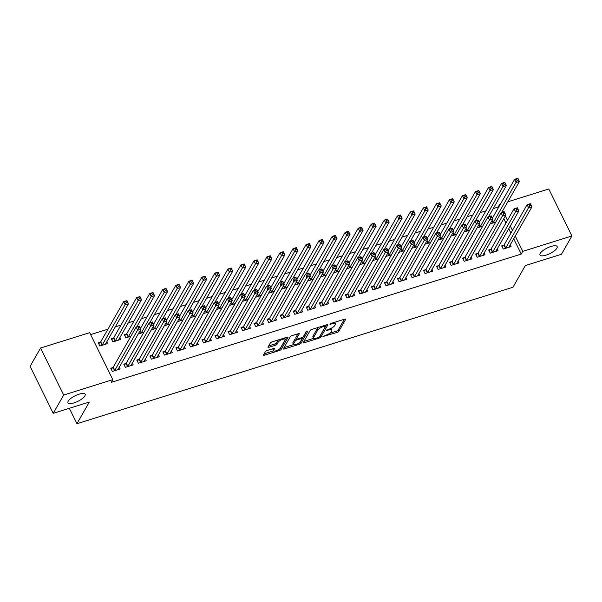<?xml version="1.0" encoding="UTF-8"?>
<svg xmlns="http://www.w3.org/2000/svg" width="602" height="602" viewBox="0 0 602 602"><rect width="100%" height="100%" fill="white"/><g stroke="black" fill="none" stroke-linecap="round" stroke-linejoin="round"><path stroke-width="0.9" d="M322.913 336.51L337.128 332.447A1.467 0.474 153.8 0 0 338.791 331.378L345.631 319.406A1.467 0.474 153.8 0 0 345.668 319.158A1.467 0.474 153.8 0 0 344.728 319.143L331.138 323.394L329.949 324.312L332.364 323.778A4.703 1.52 153.8 0 1 335.367 323.831A4.703 1.52 153.8 0 1 335.246 324.621L334.674 325.622A4.703 1.52 153.8 0 1 329.362 329.031L326.442 330.325L328.835 329.964A4.703 1.52 153.8 0 1 331.83 330.016A4.703 1.52 153.8 0 1 331.71 330.807L331.138 331.807A4.703 1.52 153.8 0 1 325.832 335.216L322.913 336.51M84.905 395.905A9.579 3.1 153.8 0 0 85.153 394.287A9.579 3.1 153.8 0 0 77.131 394.867A9.579 3.1 153.8 0 0 68.222 401.128A9.579 3.1 153.8 0 0 67.973 402.746A9.579 3.1 153.8 0 0 75.995 402.166A9.579 3.1 153.8 0 0 84.905 395.905M556.903 248.19A9.579 3.1 153.8 0 0 557.151 246.572A9.579 3.1 153.8 0 0 549.129 247.144A9.579 3.1 153.8 0 0 540.22 253.404A9.579 3.1 153.8 0 0 539.971 255.022A9.579 3.1 153.8 0 0 547.993 254.45A9.579 3.1 153.8 0 0 556.903 248.19M267.092 350.514A1.467 0.474 153.8 0 0 265.429 351.583L263.51 354.939A1.467 0.474 153.8 0 0 263.473 355.188A1.467 0.474 153.8 0 0 264.413 355.203L279.509 350.477A1.467 0.474 153.8 0 0 281.164 349.416L288.004 337.444A1.467 0.474 153.8 0 0 288.042 337.195A1.467 0.474 153.8 0 0 287.101 337.18L272.014 341.898A1.467 0.474 153.8 0 0 270.351 342.967L268.033 347.023A1.467 0.474 153.8 0 0 267.995 347.271A1.467 0.474 153.8 0 0 268.936 347.286L275.392 345.27A1.467 0.474 153.8 0 0 277.055 344.201L278.199 342.192A3.928 1.272 153.8 0 1 281.856 339.618A3.928 1.272 153.8 0 1 285.145 339.385A3.928 1.272 153.8 0 1 285.047 340.047L280.54 347.926A3.928 1.272 153.8 0 1 276.89 350.499A3.928 1.272 153.8 0 1 273.594 350.733A3.928 1.272 153.8 0 1 273.699 350.071L274.452 348.754A1.467 0.474 153.8 0 0 274.489 348.505A1.467 0.474 153.8 0 0 273.549 348.49L267.092 350.514M112.807 379.659L63.677 395.04L40.552 348.046L89.683 332.665L112.807 379.659L111.257 382.375L521.227 254.067L522.769 251.358L515.244 236.059M507.802 201.813L548.776 188.983L571.9 235.976L561.448 254.277L525.35 265.572L512.964 287.252L76.936 423.718L89.322 402.038L53.224 413.333L63.677 395.04M571.9 235.976L522.769 251.358M303.295 342.485A1.467 0.474 153.8 0 0 303.257 342.734A1.467 0.474 153.8 0 0 304.191 342.756L319.286 338.031A1.467 0.474 153.8 0 0 320.949 336.962L327.781 324.99A1.467 0.474 153.8 0 0 327.827 324.741A1.467 0.474 153.8 0 0 326.886 324.726L311.791 329.452A1.467 0.474 153.8 0 0 310.135 330.513L303.295 342.485M299.397 344.254L284.302 348.979A1.467 0.474 153.8 0 1 283.361 348.964A1.467 0.474 153.8 0 1 283.407 348.716L290.239 336.744A1.467 0.474 153.8 0 1 291.902 335.675L298.359 333.651A1.467 0.474 153.8 0 1 299.299 333.674A1.467 0.474 153.8 0 1 299.262 333.922L296.485 338.775A1.467 0.474 153.8 0 0 296.447 339.024A1.467 0.474 153.8 0 0 297.388 339.039L301.67 337.699A1.467 0.474 153.8 0 0 303.333 336.631L306.215 331.582L308.006 331.017L301.053 343.185A1.467 0.474 153.8 0 1 299.397 344.254L298.855 343.163M69.343 408.291L76.936 423.718M125.908 363.495L123.794 364.157L125.359 367.333L133.177 364.887L132.312 363.126M113.409 338.091L111.295 338.753L112.86 341.928L120.678 339.483L119.813 337.722M151.967 355.338L149.86 356L151.426 359.176L159.244 356.73L158.371 354.969M143.923 332.206L138.919 333.771L138.671 333.26M178.034 347.181L175.919 347.843L177.485 351.019L185.303 348.573L184.438 346.812M169.982 324.049L164.986 325.614L164.73 325.103M204.093 339.024L201.986 339.686L203.551 342.862L211.37 340.416L210.497 338.655M196.049 315.892L191.045 317.457L190.796 316.945M230.16 330.867L228.045 331.529L229.61 334.704L237.429 332.259L236.563 330.498M222.108 307.735L217.111 309.3L216.855 308.788M256.219 322.71L254.112 323.372L255.677 326.547L263.495 324.102L262.623 322.341M248.174 299.585L243.17 301.143L242.922 300.631M282.285 314.553L280.171 315.215L281.736 318.39L289.554 315.945L288.689 314.184M274.234 291.428L269.237 292.986L268.981 292.474M308.344 306.395L306.237 307.058L307.795 310.233L315.621 307.788L314.748 306.027M300.3 283.271L295.296 284.829L295.048 284.317M334.411 298.238L332.296 298.901L333.862 302.076L341.68 299.63L340.815 297.87M326.359 275.114L321.363 276.679L321.107 276.16M360.47 290.089L358.363 290.743L359.921 293.919L367.747 291.473L366.874 289.712M352.426 266.957L347.422 268.522L347.173 268.003M386.537 281.932L384.422 282.586L385.987 285.762L393.806 283.316L392.94 281.555M378.485 258.8L373.488 260.365L373.232 259.846M412.596 273.775L410.489 274.429L412.046 277.605L419.872 275.159L419 273.398M404.552 250.643L399.547 252.208L399.299 251.689M438.662 265.617L436.548 266.272L438.113 269.448L445.931 267.002L445.066 265.241M430.611 242.486L425.614 244.051L425.358 243.539M464.721 257.46L462.614 258.115L464.172 261.291L471.998 258.845L471.125 257.084M456.677 234.328L451.673 235.894L451.425 235.382M490.788 249.303L488.673 249.958L490.239 253.133L498.057 250.688L497.192 248.927M482.736 226.171L477.74 227.737L477.484 227.225M521.227 254.067L513.694 238.768M510.895 233.079L508.743 228.707M505.943 223.011L503.791 218.639M498.396 207.675L498.102 207.073L493.219 208.601M485.852 210.903L480.185 212.679M472.818 214.982L467.16 216.758M459.785 219.06L454.126 220.836M446.752 223.139L441.093 224.915M433.726 227.217L428.06 228.993M420.693 231.296L415.034 233.072M407.659 235.374L402.001 237.15M394.626 239.453L388.967 241.229M381.6 243.532L375.934 245.307M368.567 247.61L362.908 249.386M355.534 251.689L349.875 253.465M342.5 255.767L336.842 257.543M329.475 259.846L323.808 261.622M316.441 263.924L310.782 265.7M303.408 268.003L297.749 269.779M290.382 272.081L284.716 273.857M277.349 276.16L271.683 277.936M264.316 280.239L258.657 282.014M251.282 284.317L245.624 286.085M238.257 288.396L232.59 290.164M225.223 292.474L219.557 294.243M212.19 296.553L206.531 298.321M199.157 300.631L193.498 302.4M186.131 304.71L180.465 306.478M173.098 308.788L167.431 310.557M160.064 312.867L154.405 314.635M147.031 316.945L141.372 318.714M134.005 321.024L128.339 322.792M120.972 325.103L115.306 326.871M107.939 329.181L90.631 334.599M495.77 222.093L490.773 223.658L490.517 223.146M503.814 245.225L501.707 245.887L503.272 249.055L511.09 246.609L510.225 244.848M469.703 230.25L464.706 231.815L464.458 231.303M477.755 253.382L475.648 254.036L477.205 257.212L485.024 254.766L484.158 253.006M443.644 238.407L438.647 239.972L438.391 239.461M451.688 261.539L449.581 262.194L451.146 265.369L458.965 262.923L458.099 261.163M417.577 246.564L412.581 248.129L412.332 247.618M425.629 269.696L423.522 270.351L425.08 273.526L432.898 271.081L432.033 269.32M391.518 254.721L386.522 256.286L386.266 255.767M399.562 277.853L397.455 278.508L399.021 281.683L406.839 279.238L405.974 277.477M365.452 262.878L360.455 264.444L360.207 263.924M373.503 286.01L371.396 286.665L372.954 289.84L380.773 287.395L379.907 285.634M339.393 271.035L334.396 272.601L334.14 272.081M347.437 294.167L345.33 294.822L346.895 297.998L354.713 295.552L353.848 293.791M313.326 279.193L308.329 280.75L308.081 280.239M321.378 302.317L319.271 302.979L320.828 306.155L328.647 303.709L327.781 301.948M287.267 287.35L282.27 288.907L282.014 288.396M295.311 310.474L293.204 311.136L294.769 314.312L302.588 311.866L301.722 310.105M261.2 295.507L256.204 297.064L255.955 296.553M269.252 318.631L267.145 319.293L268.703 322.469L276.521 320.023L275.656 318.262M235.141 303.656L230.145 305.222L229.889 304.71M243.185 326.788L241.078 327.45L242.644 330.626L250.462 328.18L249.597 326.419M209.075 311.813L204.078 313.379L203.83 312.867M217.126 334.945L215.019 335.607L216.577 338.783L224.395 336.337L223.53 334.577M183.016 319.971L178.019 321.536L177.763 321.024M191.06 343.102L188.953 343.765L190.518 346.94L198.336 344.494L197.471 342.734M156.949 328.128L151.952 329.693L151.704 329.181M165.001 351.259L162.894 351.922L164.451 355.097L172.27 352.652L171.404 350.891M126.435 334.012L124.328 334.674L125.893 337.85L130.89 336.285M138.934 359.417L136.827 360.079L138.392 363.254L146.211 360.809L145.345 359.048M100.376 342.169L98.269 342.831L99.827 346.007L107.645 343.561L106.78 341.801M112.875 367.574L110.768 368.236L112.326 371.411L120.144 368.966L119.279 367.205M53.224 413.333L30.1 366.34L40.552 348.046M498.102 207.073L499.645 204.364L500.428 204.116M512.445 230.37L510.293 225.998M507.494 220.302L505.341 215.93M503.46 212.107L502.745 210.655M499.946 204.966L499.645 204.364M331.83 330.016L331.205 328.745A4.703 1.52 153.8 0 0 330.867 328.451M335.367 323.831L334.742 322.559A4.703 1.52 153.8 0 0 334.531 322.333M329.595 333.335L336.503 331.175A1.467 0.474 153.8 0 0 338.166 330.107L344.367 319.256M320.001 336.051A1.467 0.474 153.8 0 0 320.324 335.69L326.517 324.839M303.935 341.372L313.77 338.294M318.413 337.541L319.572 336.789L325.577 326.284L323.093 326.683A4.703 1.52 153.8 0 0 317.781 330.092L313.68 337.27A4.703 1.52 153.8 0 0 313.559 338.068A4.703 1.52 153.8 0 0 316.554 338.121L318.413 337.541M318.699 327.285A4.703 1.52 153.8 0 0 317.156 328.82L317.781 330.092M313.559 338.068L312.927 336.796A4.703 1.52 153.8 0 1 313.055 335.999L317.156 328.82M293.603 344.6L284.046 347.595M297.998 333.771L295.86 337.504A1.467 0.474 153.8 0 0 295.823 337.752L296.447 339.024M306.508 331.281L300.428 341.921L301.053 343.185M293.61 343.81A3.928 1.272 153.8 0 0 293.505 344.479A3.928 1.272 153.8 0 0 296.794 344.239A3.928 1.272 153.8 0 0 300.451 341.673L302.038 338.896A1.467 0.474 153.8 0 0 302.076 338.648A1.467 0.474 153.8 0 0 301.135 338.633L296.854 339.972A1.467 0.474 153.8 0 0 295.198 341.033L293.61 343.81L292.986 342.546A3.928 1.272 153.8 0 0 292.881 343.208L293.505 344.479M292.986 342.546L294.574 339.769A1.467 0.474 153.8 0 1 296.229 338.7L296.282 338.685M299.563 342.636A1.467 0.474 153.8 0 0 300.428 341.921M273.594 350.733L272.969 349.461A3.928 1.272 153.8 0 1 273.075 348.799L273.188 348.603M285.145 339.385L284.52 338.113A3.928 1.272 153.8 0 0 284.453 338.008M278.606 339.837A3.928 1.272 153.8 0 0 277.575 340.92L278.199 342.192M268.673 345.902L274.768 343.998A1.467 0.474 153.8 0 0 276.431 342.929L277.575 340.92M279.742 348.829A1.467 0.474 153.8 0 0 280.54 348.144L286.74 337.293M264.15 353.818L273.669 350.838M501.586 212.694L519.428 181.458L516.17 182.474L514.605 179.306L492.391 218.195M516.554 179.065L514.605 179.306L517.863 178.282L519.428 181.458L517.855 178.659L516.554 179.065L517.178 180.337L518.48 179.93M517.178 180.337L493.249 222.589A1.497 0.482 -26.2 0 1 493.015 222.875L492.88 222.996M517.855 178.659L517.863 178.282M502.143 246.767L503.949 245.097A1.497 0.482 153.8 0 0 504.19 244.818L527.104 204.703L530.362 203.687L531.927 206.862L509.006 246.97A1.497 0.482 153.8 0 0 508.961 247.196L508.976 247.272M530.979 205.335L531.927 206.862L528.669 207.878L527.104 204.703L529.053 204.469L529.677 205.741L530.979 205.335L530.354 204.063L529.053 204.469M505.379 248.4L505.514 248.272A1.497 0.482 153.8 0 0 505.755 247.994L529.677 205.741M530.362 203.687L530.354 204.063M488.553 216.773L506.395 185.536L503.137 186.552L501.571 183.377L479.358 222.273M503.52 183.143L501.571 183.377L504.83 182.361L506.395 185.536L504.83 182.737L503.52 183.143L504.152 184.415L505.454 184.009M504.152 184.415L480.223 226.668A1.497 0.482 -26.2 0 1 479.982 226.954L479.847 227.074M504.83 182.737L504.83 182.361M475.52 220.851L493.362 189.615L490.103 190.631L488.546 187.455L466.324 226.352M490.495 187.222L488.546 187.455L491.804 186.439L493.362 189.615L491.796 186.816L490.495 187.222L491.119 188.494L492.421 188.087M491.119 188.494L467.19 230.747A1.497 0.482 -26.2 0 1 466.949 231.033L466.821 231.153M491.796 186.816L491.804 186.439M489.11 250.846L490.916 249.175A1.497 0.482 153.8 0 0 491.157 248.897L514.07 208.781L517.329 207.765L518.894 210.941L495.98 251.049A1.497 0.482 153.8 0 0 495.928 251.275L495.95 251.35M517.953 209.413L518.894 210.941L515.636 211.957L514.07 208.781L516.027 208.548L516.651 209.82L517.953 209.413L517.329 208.142L516.027 208.548M492.346 252.479L492.481 252.351A1.497 0.482 153.8 0 0 492.722 252.072L516.651 209.82M517.329 207.765L517.329 208.142M476.077 254.924L477.89 253.254A1.497 0.482 153.8 0 0 478.123 252.975L501.045 212.86L504.303 211.844L505.861 215.019L482.947 255.128A1.497 0.482 153.8 0 0 482.894 255.353L482.917 255.429M504.92 213.492L505.861 215.019L502.602 216.035L501.045 212.86L502.994 212.626L503.618 213.898L504.92 213.492L504.295 212.22L502.994 212.626M479.32 256.557L479.448 256.429A1.497 0.482 153.8 0 0 479.689 256.151L503.618 213.898M504.303 211.844L504.295 212.22M462.486 224.93L480.336 193.693L477.077 194.709L475.512 191.534L453.291 230.431M477.461 191.301L475.512 191.534L478.771 190.518L480.336 193.693L478.763 190.894L477.461 191.301L478.086 192.572L479.388 192.166M478.086 192.572L454.156 234.825A1.497 0.482 -26.2 0 1 453.923 235.111L453.788 235.232M478.763 190.894L478.771 190.518M449.461 229.008L467.302 197.772L464.044 198.788L462.479 195.612L440.265 234.509M464.428 195.379L462.479 195.612L465.737 194.596L467.302 197.772L465.73 194.973L464.428 195.379L465.053 196.651L466.354 196.244M465.053 196.651L441.123 238.904A1.497 0.482 -26.2 0 1 440.89 239.19L440.754 239.31M465.73 194.973L465.737 194.596M463.051 259.003L464.857 257.332A1.497 0.482 153.8 0 0 465.098 257.054L488.011 216.938L491.27 215.922L492.835 219.098L469.914 259.206A1.497 0.482 153.8 0 0 469.869 259.432L469.884 259.507M491.887 217.57L492.835 219.098L489.577 220.114L488.011 216.938L489.96 216.705L490.585 217.977L491.887 217.57L491.262 216.299L489.96 216.705M466.287 260.636L466.422 260.508A1.497 0.482 153.8 0 0 466.655 260.23L490.585 217.977M491.27 215.922L491.262 216.299M450.018 263.082L451.824 261.411A1.497 0.482 153.8 0 0 452.064 261.133L474.978 221.017L478.236 220.001L479.802 223.176L456.88 263.285A1.497 0.482 153.8 0 0 456.835 263.51L456.85 263.586M478.853 221.649L479.802 223.176L476.543 224.192L474.978 221.017L476.927 220.783L477.552 222.055L478.853 221.649L478.229 220.377L476.927 220.783M453.253 264.714L453.389 264.587A1.497 0.482 153.8 0 0 453.63 264.308L477.552 222.055M478.236 220.001L478.229 220.377M436.427 233.087L454.269 201.851L451.011 202.866L449.446 199.691L427.232 238.588M451.395 199.458L449.446 199.691L452.704 198.675L454.269 201.851L452.704 199.051L451.395 199.458L452.027 200.729L453.329 200.323M452.027 200.729L428.097 242.982A1.497 0.482 -26.2 0 1 427.856 243.268L427.721 243.389M452.704 199.051L452.704 198.675M436.984 267.16L438.79 265.49A1.497 0.482 153.8 0 0 439.031 265.211L461.945 225.095L465.203 224.079L466.768 227.255L443.855 267.363A1.497 0.482 153.8 0 0 443.802 267.589L443.824 267.664M465.828 225.727L466.768 227.255L463.51 228.271L461.945 225.095L463.901 224.862L464.526 226.134L465.828 225.727L465.203 224.456L463.901 224.862M440.22 268.793L440.355 268.665A1.497 0.482 153.8 0 0 440.596 268.387L464.526 226.134M465.203 224.079L465.203 224.456M423.394 237.165L441.236 205.929L437.978 206.945L436.42 203.769L414.199 242.666M438.369 203.536L436.42 203.769L439.678 202.754L441.236 205.929L439.671 203.13L438.369 203.536L438.993 204.808L440.295 204.402M438.993 204.808L415.064 247.061A1.497 0.482 -26.2 0 1 414.823 247.347L414.695 247.467M439.671 203.13L439.678 202.754M423.951 271.239L425.764 269.568A1.497 0.482 153.8 0 0 425.998 269.29L448.919 229.174L452.177 228.158L453.735 231.334L430.821 271.442A1.497 0.482 153.8 0 0 430.769 271.668L430.791 271.743M452.794 229.806L453.735 231.334L450.477 232.349L448.919 229.174L450.868 228.941L451.492 230.212L452.794 229.806L452.17 228.534L450.868 228.941M427.194 272.872L427.322 272.744A1.497 0.482 153.8 0 0 427.563 272.465L451.492 230.212M452.177 228.158L452.17 228.534M410.361 241.236L428.21 210.008L424.952 211.024L423.387 207.848L401.165 246.745M425.336 207.615L423.387 207.848L426.645 206.832L428.21 210.008L426.637 207.208L425.336 207.615L425.96 208.886L427.262 208.48M425.96 208.886L402.031 251.139A1.497 0.482 -26.2 0 1 401.797 251.425L401.662 251.546M426.637 207.208L426.645 206.832M397.335 245.315L415.177 214.086L411.918 215.102L410.353 211.927L388.139 250.823M412.302 211.693L410.353 211.927L413.612 210.911L415.177 214.086L413.604 211.287L412.302 211.693L412.927 212.965L414.229 212.559M412.927 212.965L389.005 255.218A1.497 0.482 -26.2 0 1 388.764 255.496L388.629 255.624M413.604 211.287L413.612 210.911M384.302 249.394L402.144 218.165L398.885 219.181L397.32 216.005L375.106 254.902M399.269 215.772L397.32 216.005L400.578 214.989L402.144 218.165L400.578 215.365L399.269 215.772L399.901 217.044L401.203 216.637M399.901 217.044L375.972 259.296A1.497 0.482 -26.2 0 1 375.731 259.575L375.595 259.703M400.578 215.365L400.578 214.989M371.268 253.472L389.11 222.243L385.852 223.259L384.294 220.084L362.073 258.98M386.243 219.85L384.294 220.084L387.553 219.068L389.11 222.243L387.545 219.444L386.243 219.85L386.868 221.122L388.17 220.716M386.868 221.122L362.938 263.375A1.497 0.482 -26.2 0 1 362.697 263.653L362.57 263.781M387.545 219.444L387.553 219.068M358.235 257.551L376.084 226.322L372.826 227.338L371.261 224.162L349.04 263.059M373.21 223.929L371.261 224.162L374.519 223.146L376.084 226.322L374.512 223.523L373.21 223.929L373.834 225.201L375.136 224.794M373.834 225.201L349.905 267.454A1.497 0.482 -26.2 0 1 349.672 267.732L349.536 267.86M374.512 223.523L374.519 223.146M345.209 261.629L363.051 230.4L359.793 231.416L358.228 228.241L336.014 267.137M360.177 228.007L358.228 228.241L361.486 227.225L363.051 230.4L361.478 227.601L360.177 228.007L360.801 229.279L362.103 228.873M360.801 229.279L336.879 271.532A1.497 0.482 -26.2 0 1 336.638 271.811L336.503 271.938M361.478 227.601L361.486 227.225M332.176 265.708L350.018 234.479L346.76 235.495L345.194 232.319L322.981 271.216M347.151 232.086L345.194 232.319L348.453 231.303L350.018 234.479L348.453 231.68L347.151 232.086L347.775 233.358L349.077 232.951M347.775 233.358L323.846 275.611A1.497 0.482 -26.2 0 1 323.605 275.889L323.47 276.017M348.453 231.68L348.453 231.303M319.143 269.786L336.985 238.558L333.726 239.573L332.169 236.398L309.947 275.295M334.118 236.165L332.169 236.398L335.427 235.382L336.985 238.558L335.419 235.758L334.118 236.165L334.742 237.436L336.044 237.03M334.742 237.436L310.813 279.689A1.497 0.482 -26.2 0 1 310.572 279.968L310.444 280.096M335.419 235.758L335.427 235.382M306.109 273.865L323.959 242.636L320.7 243.652L319.135 240.476L296.914 279.366M321.084 240.243L319.135 240.476L322.394 239.461L323.959 242.636L322.386 239.837L321.084 240.243L321.709 241.515L323.011 241.109M321.709 241.515L297.779 283.768A1.497 0.482 -26.2 0 1 297.546 284.046L297.411 284.174M322.386 239.837L322.394 239.461M293.084 277.943L310.925 246.715L307.667 247.731L306.102 244.555L283.888 283.444M308.051 244.322L306.102 244.555L309.36 243.539L310.925 246.715L309.353 243.915L308.051 244.322L308.675 245.593L309.977 245.187M308.675 245.593L284.754 287.846A1.497 0.482 -26.2 0 1 284.513 288.125L284.377 288.253M309.353 243.915L309.36 243.539M280.05 282.022L297.892 250.793L294.634 251.809L293.069 248.634L270.855 287.523M295.025 248.4L293.069 248.634L296.327 247.618L297.892 250.793L296.327 247.994L295.025 248.4L295.65 249.672L296.952 249.266M295.65 249.672L271.72 291.925A1.497 0.482 -26.2 0 1 271.479 292.203L271.344 292.331M296.327 247.994L296.327 247.618M267.017 286.1L284.859 254.872L281.601 255.888L280.043 252.712L257.822 291.601M281.992 252.479L280.043 252.712L283.301 251.696L284.859 254.872L283.294 252.072L281.992 252.479L282.616 253.751L283.918 253.344M282.616 253.751L258.687 296.003A1.497 0.482 -26.2 0 1 258.446 296.282L258.318 296.41M283.294 252.072L283.301 251.696M253.984 290.179L271.833 258.95L268.575 259.966L267.01 256.791L244.788 295.68M268.959 256.557L267.01 256.791L270.268 255.775L271.833 258.95L270.26 256.151L268.959 256.557L269.583 257.829L270.885 257.423M269.583 257.829L245.654 300.082A1.497 0.482 -26.2 0 1 245.42 300.36L245.285 300.488M270.26 256.151L270.268 255.775M240.958 294.258L258.8 263.029L255.541 264.045L253.976 260.869L231.762 299.758M255.925 260.636L253.976 260.869L257.235 259.853L258.8 263.029L257.227 260.23L255.925 260.636L256.55 261.908L257.852 261.501M256.55 261.908L232.628 304.16A1.497 0.482 -26.2 0 1 232.387 304.439L232.252 304.567M257.227 260.23L257.235 259.853M227.925 298.336L245.767 267.107L242.508 268.123L240.943 264.948L218.729 303.837M242.899 264.714L240.943 264.948L244.201 263.932L245.767 267.107L244.201 264.308L242.899 264.714L243.524 265.986L244.826 265.58M243.524 265.986L219.595 308.239A1.497 0.482 -26.2 0 1 219.354 308.517L219.218 308.645M244.201 264.308L244.201 263.932M214.891 302.415L232.733 271.178L229.475 272.202L227.917 269.026L205.696 307.915M229.866 268.793L227.917 269.026L231.176 268.01L232.733 271.178L231.168 268.387L229.866 268.793L230.491 270.065L231.793 269.651M230.491 270.065L206.561 312.318A1.497 0.482 -26.2 0 1 206.32 312.596L206.193 312.724M231.168 268.387L231.176 268.01M201.858 306.493L219.707 275.257L216.449 276.28L214.884 273.105L192.663 311.994M216.833 272.872L214.884 273.105L218.142 272.089L219.707 275.257L218.135 272.465L216.833 272.872L217.457 274.143L218.759 273.729M217.457 274.143L193.528 316.396A1.497 0.482 -26.2 0 1 193.295 316.675L193.159 316.802M218.135 272.465L218.142 272.089M188.832 310.572L206.674 279.336L203.416 280.359L201.851 277.183L179.637 316.073M203.8 276.95L201.851 277.183L205.109 276.16L206.674 279.336L205.101 276.544L203.8 276.95L204.424 278.222L205.733 277.808M204.424 278.222L180.502 320.475A1.497 0.482 -26.2 0 1 180.261 320.753L180.126 320.881M205.101 276.544L205.109 276.16M175.799 314.65L193.641 283.414L190.382 284.437L188.817 281.262L166.603 320.151M190.774 281.029L188.817 281.262L192.076 280.239L193.641 283.414L192.076 280.622L190.774 281.029L191.398 282.3L192.7 281.887M191.398 282.3L167.469 324.553A1.497 0.482 -26.2 0 1 167.228 324.832L167.093 324.96M192.076 280.622L192.076 280.239M162.766 318.729L180.608 287.493L177.349 288.516L175.792 285.34L153.57 324.23M177.74 285.107L175.792 285.34L179.05 284.317L180.608 287.493L179.042 284.701L177.74 285.107L178.365 286.379L179.667 285.965M178.365 286.379L154.436 328.632A1.497 0.482 -26.2 0 1 154.195 328.91L154.067 329.038M179.042 284.701L179.05 284.317M149.732 322.807L167.582 291.571L164.323 292.595L162.758 289.419L140.537 328.308M164.707 289.186L162.758 289.419L166.017 288.396L167.582 291.571L166.009 288.779L164.707 289.186L165.332 290.457L166.634 290.044M165.332 290.457L141.402 332.71A1.497 0.482 -26.2 0 1 141.169 332.989L141.034 333.109M166.009 288.779L166.017 288.396M410.925 275.317L412.731 273.647A1.497 0.482 153.8 0 0 412.972 273.368L435.886 233.252L439.144 232.237L440.709 235.405L417.788 275.52A1.497 0.482 153.8 0 0 417.743 275.746L417.758 275.821M439.761 233.877L440.709 235.405L437.451 236.428L435.886 233.252L437.835 233.019L438.459 234.291L439.761 233.877L439.136 232.613L437.835 233.019M414.161 276.95L414.296 276.822A1.497 0.482 153.8 0 0 414.53 276.544L438.459 234.291M439.144 232.237L439.136 232.613M397.892 279.396L399.698 277.725A1.497 0.482 153.8 0 0 399.939 277.447L422.852 237.331L426.111 236.308L427.676 239.483L404.755 279.599A1.497 0.482 153.8 0 0 404.71 279.825L404.725 279.9M426.735 237.956L427.676 239.483L424.418 240.507L422.852 237.331L424.801 237.098L425.426 238.369L426.735 237.956L426.103 236.691L424.801 237.098M401.128 281.029L401.263 280.901A1.497 0.482 153.8 0 0 401.504 280.622L425.426 238.369M426.111 236.308L426.103 236.691M384.859 283.474L386.665 281.804A1.497 0.482 153.8 0 0 386.905 281.525L409.819 241.41L413.077 240.386L414.643 243.562L391.729 283.677A1.497 0.482 153.8 0 0 391.676 283.903L391.699 283.978M413.702 242.034L414.643 243.562L411.384 244.585L409.819 241.41L411.776 241.176L412.4 242.448L413.702 242.034L413.077 240.77L411.776 241.176M388.094 285.107L388.23 284.979A1.497 0.482 153.8 0 0 388.471 284.701L412.4 242.448M413.077 240.386L413.077 240.77M371.833 287.553L373.639 285.882A1.497 0.482 153.8 0 0 373.872 285.604L396.793 245.488L400.052 244.465L401.609 247.64L378.696 287.756A1.497 0.482 153.8 0 0 378.643 287.982L378.666 288.057M400.669 246.113L401.609 247.64L398.351 248.664L396.793 245.488L398.742 245.255L399.367 246.527L400.669 246.113L400.044 244.848L398.742 245.255M375.069 289.186L375.197 289.058A1.497 0.482 153.8 0 0 375.437 288.779L399.367 246.527M400.052 244.465L400.044 244.848M358.8 291.631L360.606 289.961A1.497 0.482 153.8 0 0 360.846 289.682L383.76 249.567L387.018 248.543L388.583 251.719L365.662 291.835A1.497 0.482 153.8 0 0 365.617 292.06L365.632 292.136M387.635 250.191L388.583 251.719L385.325 252.742L383.76 249.567L385.709 249.333L386.333 250.605L387.635 250.191L387.011 248.927L385.709 249.333M362.035 293.257L362.171 293.136A1.497 0.482 153.8 0 0 362.404 292.858L386.333 250.605M387.018 248.543L387.011 248.927M345.766 295.71L347.572 294.039A1.497 0.482 153.8 0 0 347.813 293.761L370.727 253.645L373.985 252.622L375.55 255.797L352.629 295.913A1.497 0.482 153.8 0 0 352.584 296.139L352.599 296.214M374.61 254.27L375.55 255.797L372.292 256.821L370.727 253.645L372.676 253.412L373.3 254.684L374.61 254.27L373.977 253.006L372.676 253.412M349.002 297.335L349.137 297.215A1.497 0.482 153.8 0 0 349.378 296.937L373.3 254.684M373.985 252.622L373.977 253.006M332.733 299.788L334.539 298.118A1.497 0.482 153.8 0 0 334.78 297.839L357.693 257.724L360.952 256.7L362.517 259.876L339.603 299.992A1.497 0.482 153.8 0 0 339.551 300.217L339.573 300.293M361.576 258.348L362.517 259.876L359.259 260.899L357.693 257.724L359.65 257.49L360.274 258.762L361.576 258.348L360.952 257.084L359.65 257.49M335.969 301.414L336.104 301.293A1.497 0.482 153.8 0 0 336.345 301.015L360.274 258.762M360.952 256.7L360.952 257.084M319.707 303.867L321.513 302.196A1.497 0.482 153.8 0 0 321.746 301.918L344.668 261.802L347.926 260.779L349.484 263.954L326.57 304.07A1.497 0.482 153.8 0 0 326.517 304.296L326.54 304.371M348.543 262.427L349.484 263.954L346.225 264.978L344.668 261.802L346.617 261.569L347.241 262.841L348.543 262.427L347.918 261.163L346.617 261.569M322.943 305.492L323.071 305.372A1.497 0.482 153.8 0 0 323.312 305.086L347.241 262.841M347.926 260.779L347.918 261.163M306.674 307.946L308.48 306.275A1.497 0.482 153.8 0 0 308.721 305.997L331.634 265.881L334.893 264.857L336.458 268.033L313.537 308.149A1.497 0.482 153.8 0 0 313.491 308.375L313.507 308.45M335.51 266.505L336.458 268.033L333.199 269.056L331.634 265.881L333.583 265.648L334.208 266.919L335.51 266.505L334.885 265.241L333.583 265.648M309.91 309.571L310.045 309.451A1.497 0.482 153.8 0 0 310.278 309.165L334.208 266.919M334.893 264.857L334.885 265.241M293.641 312.024L295.447 310.354A1.497 0.482 153.8 0 0 295.687 310.068L318.601 269.959L321.859 268.936L323.424 272.112L300.503 312.227A1.497 0.482 153.8 0 0 300.458 312.453L300.473 312.528M322.484 270.584L323.424 272.112L320.166 273.135L318.601 269.959L320.55 269.726L321.175 270.99L322.484 270.584L321.852 269.32L320.55 269.726M296.876 313.65L297.012 313.529A1.497 0.482 153.8 0 0 297.253 313.243L321.175 270.99M321.859 268.936L321.852 269.32M280.607 316.103L282.413 314.432A1.497 0.482 153.8 0 0 282.654 314.146L305.575 274.038L308.826 273.015L310.391 276.19L287.478 316.306A1.497 0.482 153.8 0 0 287.425 316.532L287.447 316.607M309.451 274.662L310.391 276.19L307.133 277.213L305.575 274.038L307.524 273.805L308.149 275.069L309.451 274.662L308.826 273.391L307.524 273.805M283.843 317.728L283.978 317.608A1.497 0.482 153.8 0 0 284.219 317.322L308.149 275.069M308.826 273.015L308.826 273.391M267.581 320.181L269.387 318.511A1.497 0.482 153.8 0 0 269.621 318.225L292.542 278.116L295.8 277.093L297.358 280.269L274.444 320.384A1.497 0.482 153.8 0 0 274.392 320.61L274.414 320.685M296.417 278.741L297.358 280.269L294.1 281.292L292.542 278.116L294.491 277.883L295.115 279.147L296.417 278.741L295.793 277.469L294.491 277.883M270.817 321.807L270.945 321.686A1.497 0.482 153.8 0 0 271.186 321.4L295.115 279.147M295.8 277.093L295.793 277.469M254.548 324.26L256.354 322.589A1.497 0.482 153.8 0 0 256.595 322.303L279.509 282.195L282.767 281.172L284.332 284.347L261.411 324.463A1.497 0.482 153.8 0 0 261.366 324.689L261.381 324.764M283.384 282.82L284.332 284.347L281.074 285.371L279.509 282.195L281.458 281.962L282.082 283.226L283.384 282.82L282.759 281.548L281.458 281.962M257.784 325.885L257.919 325.765A1.497 0.482 153.8 0 0 258.153 325.479L282.082 283.226M282.767 281.172L282.759 281.548M241.515 328.338L243.321 326.668A1.497 0.482 153.8 0 0 243.562 326.382L266.475 286.274L269.734 285.25L271.299 288.426L248.385 328.541A1.497 0.482 153.8 0 0 248.333 328.767L248.348 328.842M270.358 286.898L271.299 288.426L268.04 289.449L266.475 286.274L268.424 286.04L269.049 287.304L270.358 286.898L269.726 285.626L268.424 286.04M244.751 329.964L244.886 329.843A1.497 0.482 153.8 0 0 245.127 329.557L269.049 287.304M269.734 285.25L269.726 285.626M228.482 332.417L230.288 330.746A1.497 0.482 153.8 0 0 230.528 330.46L253.45 290.352L256.7 289.329L258.266 292.504L235.352 332.62A1.497 0.482 153.8 0 0 235.299 332.846L235.322 332.921M257.325 290.977L258.266 292.504L255.007 293.528L253.45 290.352L255.398 290.119L256.023 291.383L257.325 290.977L256.7 289.705L255.398 290.119M231.717 334.042L231.853 333.922A1.497 0.482 153.8 0 0 232.094 333.636L256.023 291.383M256.7 289.329L256.7 289.705M215.456 336.495L217.262 334.825A1.497 0.482 153.8 0 0 217.495 334.539L240.416 294.431L243.675 293.407L245.232 296.583L222.319 336.699A1.497 0.482 153.8 0 0 222.266 336.924L222.288 337M244.292 295.055L245.232 296.583L241.974 297.606L240.416 294.431L242.365 294.197L242.99 295.462L244.292 295.055L243.667 293.784L242.365 294.197M218.692 338.121L218.819 338A1.497 0.482 153.8 0 0 219.06 337.714L242.99 295.462M243.675 293.407L243.667 293.784M202.422 340.574L204.228 338.903A1.497 0.482 153.8 0 0 204.469 338.617L227.383 298.509L230.641 297.486L232.206 300.661L209.285 340.777A1.497 0.482 153.8 0 0 209.24 340.995L209.255 341.078M231.258 299.134L232.206 300.661L228.948 301.685L227.383 298.509L229.332 298.276L229.956 299.54L231.258 299.134L230.634 297.862L229.332 298.276M205.658 342.199L205.794 342.079A1.497 0.482 153.8 0 0 206.027 341.793L229.956 299.54M230.641 297.486L230.634 297.862M189.389 344.653L191.195 342.982A1.497 0.482 153.8 0 0 191.436 342.696L214.35 302.588L217.608 301.564L219.173 304.74L196.26 344.856A1.497 0.482 153.8 0 0 196.207 345.074L196.229 345.149M218.233 303.212L219.173 304.74L215.915 305.763L214.35 302.588L216.299 302.354L216.923 303.619L218.233 303.212L217.6 301.941L216.299 302.354M192.625 346.278L192.76 346.158A1.497 0.482 153.8 0 0 193.001 345.872L216.923 303.619M217.608 301.564L217.6 301.941M176.356 348.731L178.162 347.061A1.497 0.482 153.8 0 0 178.403 346.775L201.324 306.666L204.575 305.643L206.14 308.818L183.226 348.934A1.497 0.482 153.8 0 0 183.174 349.152L183.196 349.228M205.199 307.291L206.14 308.818L202.882 309.842L201.324 306.666L203.273 306.433L203.897 307.697L205.199 307.291L204.575 306.019L203.273 306.433M179.592 350.356L179.727 350.236A1.497 0.482 153.8 0 0 179.968 349.95L203.897 307.697M204.575 305.643L204.575 306.019M163.33 352.81L165.136 351.139A1.497 0.482 153.8 0 0 165.369 350.853L188.291 310.745L191.549 309.721L193.107 312.897L170.193 353.013A1.497 0.482 153.8 0 0 170.14 353.231L170.163 353.306M192.166 311.369L193.107 312.897L189.848 313.92L188.291 310.745L190.24 310.504L190.864 311.776L192.166 311.369L191.541 310.098L190.24 310.504M166.566 354.435L166.694 354.315A1.497 0.482 153.8 0 0 166.935 354.029L190.864 311.776M191.549 309.721L191.541 310.098M150.297 356.888L152.103 355.218A1.497 0.482 153.8 0 0 152.344 354.932L175.257 314.823L178.516 313.8L180.081 316.976L157.16 357.091A1.497 0.482 153.8 0 0 157.114 357.31L157.13 357.385M179.133 315.448L180.081 316.976L176.822 317.999L175.257 314.823L177.206 314.583L177.831 315.854L179.133 315.448L178.508 314.176L177.206 314.583M153.533 358.514L153.668 358.393A1.497 0.482 153.8 0 0 153.901 358.107L177.831 315.854M178.516 313.8L178.508 314.176M136.707 326.886L154.548 295.65L151.29 296.673L149.725 293.498L126.811 333.613A1.497 0.482 -26.2 0 1 126.57 333.892L124.764 335.562M151.674 293.264L149.725 293.498L152.983 292.474L154.548 295.65L152.976 292.858L151.674 293.264L152.298 294.536L153.608 294.122M152.298 294.536L128.376 336.789A1.497 0.482 -26.2 0 1 128.136 337.067L128 337.188M152.976 292.858L152.983 292.474M137.264 360.967L139.07 359.296A1.497 0.482 153.8 0 0 139.31 359.01L162.224 318.902L165.482 317.879L167.047 321.054L144.134 361.17A1.497 0.482 153.8 0 0 144.081 361.388L144.104 361.463M166.107 319.527L167.047 321.054L163.789 322.078L162.224 318.902L164.173 318.661L164.797 319.933L166.107 319.527L165.475 318.255L164.173 318.661M140.499 362.592L140.635 362.472A1.497 0.482 153.8 0 0 140.876 362.186L164.797 319.933M165.482 317.879L165.475 318.255M118.571 340.145L118.549 340.07A1.497 0.482 -26.2 0 1 118.602 339.844L141.515 299.728L138.257 300.752L136.692 297.576L113.778 337.692A1.497 0.482 -26.2 0 1 113.537 337.97L111.731 339.641M138.648 297.343L136.692 297.576L139.95 296.553L141.515 299.728L139.95 296.937L138.648 297.343L139.273 298.615L140.575 298.201M139.273 298.615L115.343 340.86A1.497 0.482 -26.2 0 1 115.102 341.146L114.967 341.266M139.95 296.937L139.95 296.553M124.23 365.045L126.036 363.375A1.497 0.482 153.8 0 0 126.277 363.089L149.198 322.981L152.449 321.957L154.014 325.133L131.101 365.248A1.497 0.482 153.8 0 0 131.048 365.467L131.07 365.542M153.074 323.605L154.014 325.133L150.756 326.149L149.198 322.981L151.147 322.74L151.772 324.011L153.074 323.605L152.449 322.333L151.147 322.74M127.466 366.671L127.601 366.55A1.497 0.482 153.8 0 0 127.842 366.264L151.772 324.011M152.449 321.957L152.449 322.333M105.538 344.224L105.516 344.148A1.497 0.482 -26.2 0 1 105.568 343.923L128.482 303.807L125.224 304.83L123.666 301.655L100.745 341.77A1.497 0.482 -26.2 0 1 100.511 342.049L98.705 343.719M125.615 301.421L123.666 301.655L126.924 300.631L128.482 303.807L126.917 301.015L125.615 301.421L126.239 302.693L127.541 302.279M126.239 302.693L102.31 344.938A1.497 0.482 -26.2 0 1 102.069 345.224L101.941 345.345M126.917 301.015L126.924 300.631M111.204 369.124L113.01 367.453A1.497 0.482 153.8 0 0 113.244 367.167L136.165 327.059L139.423 326.036L140.981 329.211L118.067 369.327A1.497 0.482 153.8 0 0 118.015 369.545L118.037 369.62M140.04 327.684L140.981 329.211L137.723 330.227L136.165 327.059L138.114 326.818L138.738 328.09L140.04 327.684L139.416 326.412L138.114 326.818M114.44 370.749L114.568 370.629A1.497 0.482 153.8 0 0 114.809 370.343L138.738 328.09M139.423 326.036L139.416 326.412M323.274 336.157L323.537 336.699M330.34 323.786L330.603 324.327M326.811 329.971L327.074 330.513M328.504 329.302L328.835 329.964M332.041 323.116L332.364 323.778M338.166 330.107L338.791 331.378M336.503 331.175L337.128 332.447M320.324 335.69L320.949 336.962M318.932 337.316L319.286 338.031M303.709 341.763L304.191 342.756M324.621 325.434L324.945 326.096M322.762 326.013L323.093 326.683M313.055 335.999L313.68 337.27M283.813 347.994L284.302 348.979M295.86 337.504L296.485 338.775M300.812 337.963L301.135 338.633M296.229 338.7L296.854 339.972M294.574 339.769L295.198 341.033M273.075 348.799L273.699 350.071M276.431 342.929L277.055 344.201M274.768 343.998L275.392 345.27M268.447 346.3L268.936 347.286M280.54 348.144L281.164 349.416M278.974 349.401L279.509 350.477M263.924 354.217L264.413 355.203M492.135 220.317L493.249 222.589M491.932 220.671L493.015 222.875M505.514 248.272L503.949 245.097M505.755 247.994L504.19 244.818M479.102 224.395L480.223 226.668M478.899 224.749L479.982 226.954M466.068 228.474L467.19 230.747M465.865 228.828L466.949 231.033M492.481 252.351L490.916 249.175M492.722 252.072L491.157 248.897M479.448 256.429L477.89 253.254M479.689 256.151L478.123 252.975M453.043 232.553L454.156 234.825M452.839 232.906L453.923 235.111M440.009 236.631L441.123 238.904M439.806 236.985L440.89 239.19M466.422 260.508L464.857 257.332M466.655 260.23L465.098 257.054M453.389 264.587L451.824 261.411M453.63 264.308L452.064 261.133M426.976 240.71L428.097 242.982M426.773 241.063L427.856 243.268M440.355 268.665L438.79 265.49M440.596 268.387L439.031 265.211M413.943 244.788L415.064 247.061M413.74 245.142L414.823 247.347M427.322 272.744L425.764 269.568M427.563 272.465L425.998 269.29M400.917 248.867L402.031 251.139M400.714 249.22L401.797 251.425M387.884 252.945L389.005 255.218M387.68 253.299L388.764 255.496M374.85 257.024L375.972 259.296M374.647 257.378L375.731 259.575M361.817 261.102L362.938 263.375M361.614 261.456L362.697 263.653M348.791 265.181L349.905 267.454M348.588 265.535L349.672 267.732M335.758 269.26L336.879 271.532M335.555 269.613L336.638 271.811M322.725 273.338L323.846 275.611M322.522 273.692L323.605 275.889M309.691 277.417L310.813 279.689M309.488 277.77L310.572 279.968M296.666 281.495L297.779 283.768M296.462 281.849L297.546 284.046M283.632 285.574L284.754 287.846M283.429 285.927L284.513 288.125M270.599 289.652L271.72 291.925M270.396 290.006L271.479 292.203M257.566 293.731L258.687 296.003M257.363 294.085L258.446 296.282M244.54 297.809L245.654 300.082M244.337 298.163L245.42 300.36M231.507 301.88L232.628 304.16M231.303 302.242L232.387 304.439M218.473 305.959L219.595 308.239M218.27 306.32L219.354 308.517M205.44 310.038L206.561 312.318M205.237 310.399L206.32 312.596M192.414 314.116L193.528 316.396M192.211 314.477L193.295 316.675M179.381 318.195L180.502 320.475M179.178 318.556L180.261 320.753M166.348 322.273L167.469 324.553M166.144 322.634L167.228 324.832M153.314 326.352L154.436 328.632M153.111 326.713L154.195 328.91M140.289 330.43L141.402 332.71M140.085 330.791L141.169 332.989M414.296 276.822L412.731 273.647M414.53 276.544L412.972 273.368M401.263 280.901L399.698 277.725M401.504 280.622L399.939 277.447M388.23 284.979L386.665 281.804M388.471 284.701L386.905 281.525M375.197 289.058L373.639 285.882M375.437 288.779L373.872 285.604M362.171 293.136L360.606 289.961M362.404 292.858L360.846 289.682M349.137 297.215L347.572 294.039M349.378 296.937L347.813 293.761M336.104 301.293L334.539 298.118M336.345 301.015L334.78 297.839M323.071 305.372L321.513 302.196M323.312 305.086L321.746 301.918M310.045 309.451L308.48 306.275M310.278 309.165L308.721 305.997M297.012 313.529L295.447 310.354M297.253 313.243L295.687 310.068M283.978 317.608L282.413 314.432M284.219 317.322L282.654 314.146M270.945 321.686L269.387 318.511M271.186 321.4L269.621 318.225M257.919 325.765L256.354 322.589M258.153 325.479L256.595 322.303M244.886 329.843L243.321 326.668M245.127 329.557L243.562 326.382M231.853 333.922L230.288 330.746M232.094 333.636L230.528 330.46M218.819 338L217.262 334.825M219.06 337.714L217.495 334.539M205.794 342.079L204.228 338.903M206.027 341.793L204.469 338.617M192.76 346.158L191.195 342.982M193.001 345.872L191.436 342.696M179.727 350.236L178.162 347.061M179.968 349.95L178.403 346.775M166.694 354.315L165.136 351.139M166.935 354.029L165.369 350.853M153.668 358.393L152.103 355.218M153.901 358.107L152.344 354.932M126.811 333.613L128.376 336.789M126.57 333.892L128.136 337.067M140.635 362.472L139.07 359.296M140.876 362.186L139.31 359.01M113.778 337.692L115.343 340.86M113.537 337.97L115.102 341.146M127.601 366.55L126.036 363.375M127.842 366.264L126.277 363.089M100.745 341.77L102.31 344.938M100.511 342.049L102.069 345.224M114.568 370.629L113.01 367.453M114.809 370.343L113.244 367.167M325.185 325.261L325.607 326.111M301.617 337.714L302.076 338.648"/></g></svg>
